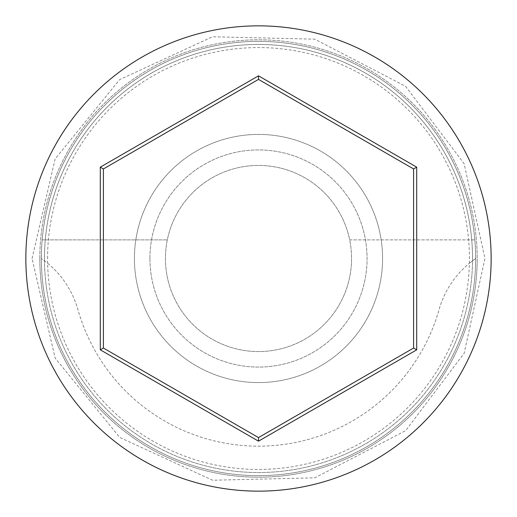 <?xml version="1.0" encoding="UTF-8"?>
<svg xmlns="http://www.w3.org/2000/svg" width="517" height="517" viewBox="0 0 517 517"><rect width="100%" height="100%" fill="white"/><g stroke="black" fill="none" stroke-linecap="round" stroke-linejoin="round"><path stroke-width="0.39" stroke-dasharray="2.58 1.94" d="M47.564 258.5A210.936 210.936 0 0 1 258.5 47.564A210.936 210.936 0 0 1 469.384 263.231L475.64 258.5A217.14 217.14 0 0 0 258.5 41.36A217.14 217.14 0 0 0 41.36 258.5A217.14 217.14 0 0 0 258.5 475.64A217.14 217.14 0 0 0 475.64 258.5A217.14 217.14 0 0 0 258.5 41.36A217.14 217.14 0 0 0 41.36 258.5A217.14 217.14 0 0 0 258.5 475.64A217.14 217.14 0 0 0 475.64 258.5A217.14 217.14 0 0 0 258.5 41.36A217.14 217.14 0 0 0 41.36 258.5A217.14 217.14 0 0 0 258.5 475.64A217.14 217.14 0 0 0 475.64 258.5A217.14 217.14 0 0 0 258.5 41.36A217.14 217.14 0 0 0 41.36 258.5A217.14 217.14 0 0 0 258.5 475.64A217.14 217.14 0 0 0 475.64 258.5A217.14 217.14 0 0 0 258.5 41.36A217.14 217.14 0 0 0 41.36 258.5A217.14 217.14 0 0 0 258.5 475.64A217.14 217.14 0 0 0 475.64 258.5A217.14 217.14 0 0 0 258.5 41.36A217.14 217.14 0 0 0 41.36 258.5A217.14 217.14 0 0 0 258.5 475.64A217.14 217.14 0 0 0 475.64 258.5L469.384 263.231A210.936 210.936 0 0 1 258.5 469.436A210.936 210.936 0 0 1 47.616 263.231A93.06 93.06 0 0 1 77.938 309.657A187.671 187.671 0 0 0 439.062 309.657A93.06 93.06 0 0 1 469.384 263.231A93.06 93.06 0 0 0 439.062 309.657A187.671 187.671 0 0 1 77.938 309.657A93.06 93.06 0 0 0 47.616 263.231L41.36 258.5L47.616 263.231A210.936 210.936 0 0 1 47.564 258.5M351.56 258.5A93.06 93.06 0 0 1 258.5 351.56A93.06 93.06 0 0 1 167.321 239.888A93.06 93.06 0 0 1 349.679 239.888L474.839 239.888A217.14 217.14 0 0 0 258.5 41.36A217.14 217.14 0 0 0 42.161 239.888A217.14 217.14 0 0 1 258.5 41.36A217.14 217.14 0 0 1 474.839 239.888L349.679 239.888A93.06 93.06 0 0 1 258.5 351.56A93.06 93.06 0 0 1 165.44 258.5A93.06 93.06 0 0 1 258.5 165.44A93.06 93.06 0 0 1 351.56 258.5M149.93 258.5A108.57 108.57 0 0 1 258.5 149.93A108.57 108.57 0 0 1 367.07 258.5A108.57 108.57 0 0 1 258.5 367.07A108.57 108.57 0 0 1 149.93 258.5A108.57 108.57 0 0 1 258.5 149.93A108.57 108.57 0 0 1 367.07 258.5A108.57 108.57 0 0 1 258.5 367.07A108.57 108.57 0 0 1 149.93 258.5M134.42 258.5A124.08 124.08 0 0 1 258.5 134.42A124.08 124.08 0 0 1 382.58 258.5A124.08 124.08 0 0 1 258.5 382.58A124.08 124.08 0 0 1 134.42 258.5A124.08 124.08 0 0 1 258.5 134.42A124.08 124.08 0 0 1 382.58 258.5A124.08 124.08 0 0 1 258.5 382.58A124.08 124.08 0 0 1 134.42 258.5M472.538 258.5A214.038 214.038 0 0 1 258.5 472.538A214.038 214.038 0 0 1 44.462 258.5A214.038 214.038 0 0 0 258.5 472.538A214.038 214.038 0 0 0 472.538 258.5A214.038 214.038 0 0 0 258.5 44.462A214.038 214.038 0 0 0 44.462 258.5A214.038 214.038 0 0 1 258.5 44.462A214.038 214.038 0 0 1 472.538 258.5A214.038 214.038 0 0 0 258.5 44.462A214.038 214.038 0 0 0 44.462 258.5A214.038 214.038 0 0 1 258.5 44.462A214.038 214.038 0 0 1 472.538 258.5M491.15 258.5A232.65 232.65 0 0 0 258.5 25.85A232.65 232.65 0 0 0 25.85 258.5A232.65 232.65 0 0 0 258.5 491.15A232.65 232.65 0 0 0 491.15 258.5M42.161 239.888L167.321 239.888L42.161 239.888M413.6 168.956L258.5 79.405L103.4 168.956L103.4 348.044L258.5 437.595L413.6 348.044L413.6 168.956M39.809 258.5A218.691 218.691 0 0 1 258.5 39.809A218.691 218.691 0 0 1 477.191 258.5A218.691 218.691 0 0 0 258.5 39.809A218.691 218.691 0 0 0 39.809 258.5A218.691 218.691 0 0 0 258.5 477.191A218.691 218.691 0 0 0 477.191 258.5A218.691 218.691 0 0 1 258.5 477.191A218.691 218.691 0 0 1 39.809 258.5M32.054 258.5L55.145 158.881L119.711 79.573L212.577 36.759L314.814 39.169L405.567 86.307L464.143 163.695L484.946 258.5L464.143 353.305L405.567 430.693L314.814 477.831L212.577 480.241L119.711 437.427L55.145 358.119L32.054 258.5"/><path stroke-width="0.78" d="M491.15 258.5A232.65 232.65 0 0 0 258.5 25.85A232.65 232.65 0 0 0 25.85 258.5A232.65 232.65 0 0 0 258.5 491.15A232.65 232.65 0 0 0 491.15 258.5M100.298 349.841L100.298 167.159L258.5 75.825L416.702 167.159L416.702 349.841L258.5 441.175L100.298 349.841L103.4 348.044L258.5 437.595L413.6 348.044L413.6 168.956L258.5 79.405L103.4 168.956L103.4 348.044M258.5 441.175L258.5 437.595M413.6 348.044L416.702 349.841M413.6 168.956L416.702 167.159M258.5 79.405L258.5 75.825M100.298 167.159L103.4 168.956"/></g></svg>
